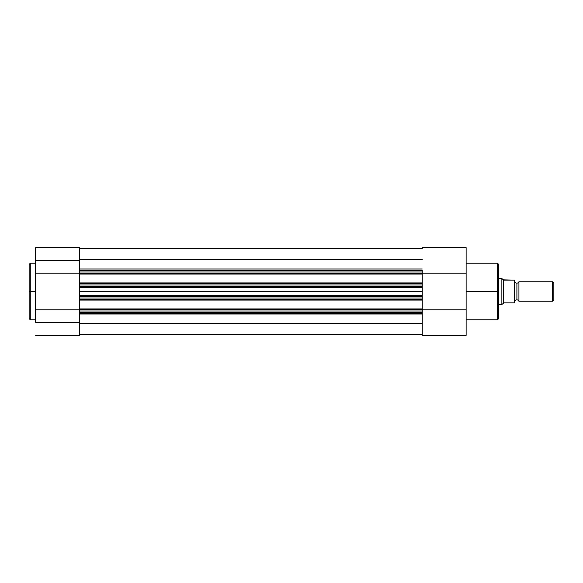 <?xml version="1.0" encoding="UTF-8"?>
<svg xmlns="http://www.w3.org/2000/svg" width="583" height="583" viewBox="0 0 583 583"><rect width="100%" height="100%" fill="white"/><g stroke="black" fill="none" stroke-linecap="round" stroke-linejoin="round"><path stroke-width="0.87" d="M30.287 319.768L29.15 318.631L29.15 264.369L29.15 291.5L30.287 291.5L30.287 263.232L30.287 291.5L35.65 291.5L30.287 291.5L30.287 319.768L35.65 319.768M35.65 335.363L79.507 335.363L79.507 322.363L35.65 322.363L35.65 273.216L79.507 273.216L35.65 273.216L35.65 260.637L35.65 322.363L79.507 322.363L79.507 335.363L35.65 335.363M79.507 286.625L79.507 285L79.507 286.625L422.267 286.625L422.267 287.528L79.507 287.528L79.507 291.5L422.267 291.5L422.267 287.528L79.507 287.528L79.507 286.625L422.267 286.625L422.267 283.746L79.507 283.746L79.507 285L422.267 285L422.267 272.006L79.507 272.006L79.507 273.267L422.267 273.267L422.267 270.381L79.507 270.381L79.507 260.637L35.65 260.637L35.65 247.658M30.287 263.232L30.287 319.768L30.287 291.5L29.15 291.5L29.15 264.369L30.287 263.232L35.65 263.232M79.507 312.831L79.507 322.363L79.507 310.994L422.267 310.994L422.267 309.733L79.507 309.733L79.507 310.994L79.507 299.254L422.267 299.254L422.267 298L79.507 298L79.507 299.254L79.507 296.375L422.267 296.375L79.507 296.375L79.507 295.472L422.267 295.472L422.267 298L422.267 296.375M79.507 247.658L79.507 270.169M35.65 247.637L35.65 260.637L79.507 260.637L79.507 247.637L35.65 247.637M79.507 309.784L35.65 309.784L79.507 309.784M29.15 291.5L29.15 318.631L29.15 291.5M79.507 313.428L422.267 313.428L79.507 313.428M422.267 314.004L79.507 314.004L422.267 314.004M79.507 334.547L422.267 334.547L79.507 334.547M422.267 323.58L79.507 323.58L422.267 323.58M79.507 312.619L422.267 312.619L422.267 310.994L79.507 310.994L79.507 312.619L422.267 312.619L422.267 308.924L79.507 308.924L79.507 300.07L422.267 300.07L422.267 308.924L422.267 300.07L79.507 300.07L79.507 299.254L422.267 299.254L422.267 298L79.507 298L79.507 296.375M422.267 296.302L422.267 291.5L79.507 291.5L79.507 295.472L422.267 295.472L422.267 286.698M422.267 286.625L422.267 285L79.507 285L79.507 283.746L422.267 283.746L422.267 282.93L79.507 282.93L79.507 274.076L79.507 283.746L79.507 282.93L422.267 282.93L422.267 274.076L79.507 274.076L79.507 270.381L79.507 272.006L422.267 272.006L422.267 270.381L79.507 270.381M79.507 268.996L422.267 268.996L79.507 268.996M422.267 259.428L79.507 259.428L422.267 259.428M422.267 248.511L79.507 248.511L422.267 248.511M79.507 296.302L79.507 286.698M422.267 300.07L422.267 299.254L422.267 300.07M422.267 308.924L79.507 308.924L79.507 309.733L422.267 309.733L422.267 308.924M422.267 273.267L79.507 273.267L79.507 274.076L422.267 274.076L422.267 273.267M497.481 291.5L497.481 263.232L497.481 291.5L498.618 291.5L498.618 264.369L498.618 318.631L497.481 319.768L497.481 263.232L498.618 264.369L498.618 291.5L466.13 291.5L497.481 291.5L497.481 319.768L497.481 291.5M422.267 312.619L422.267 335.363L466.13 335.363L466.13 273.216L422.267 273.216L466.13 273.216L466.13 247.637L466.13 335.363L422.267 335.363L422.267 313.26M422.267 271L422.267 270.381M466.13 309.784L422.267 309.784L466.13 309.784M498.618 291.5L498.618 318.631L498.618 291.5M518.921 281.757A2.186 2.186 0 0 1 516.895 283.134A2.186 2.186 0 0 0 518.921 281.757L518.921 301.243A2.186 2.186 0 0 0 516.895 299.866A2.186 2.186 0 0 1 518.921 301.243L552.531 301.243L518.921 301.243L518.921 281.757L552.531 281.757L553.85 283.076L552.531 281.757L552.531 301.243L553.85 299.924L552.531 301.243L552.531 281.757L518.921 281.757M516.895 299.866L516.895 283.134L516.895 299.866A2.186 2.186 0 0 0 514.862 301.243A2.186 2.186 0 0 1 516.895 299.866M514.862 281.757A2.186 2.186 0 0 0 516.895 283.134A2.186 2.186 0 0 1 514.862 281.757M501.956 278.594L498.618 278.506L501.868 278.506L501.868 304.494L498.618 304.494L501.868 304.494L503.982 302.869L514.862 302.869L514.789 280.131M503.282 279.847L514.658 280.131L503.982 280.131L502.67 279.272L503.282 279.847L503.282 303.153L503.282 279.847M502.225 278.849L502.67 279.272L502.225 278.849M501.868 278.506L501.868 304.494L503.982 302.869L514.374 302.869L514.374 280.131L514.374 302.869L514.862 302.869L514.862 280.131M553.85 299.924L553.85 283.076L553.85 299.924M497.481 263.232L466.13 263.232M497.481 319.768L466.13 319.768M466.13 247.637L422.267 247.637"/></g></svg>
